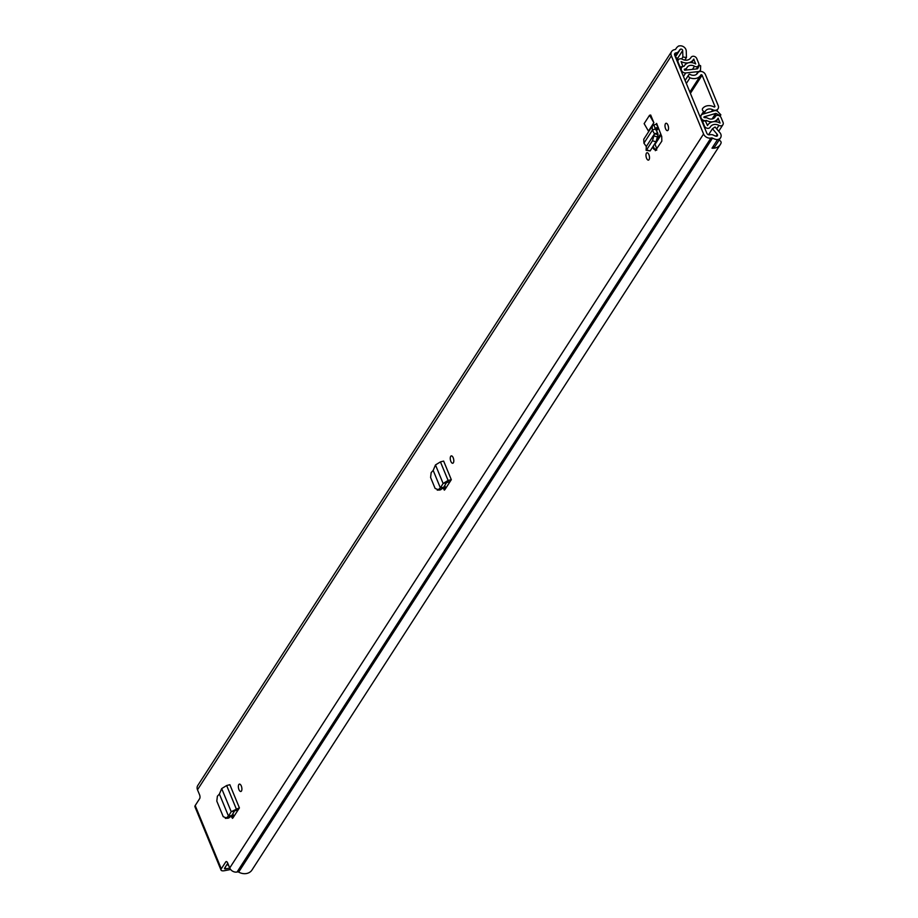 <?xml version="1.0" encoding="UTF-8"?>
<svg xmlns="http://www.w3.org/2000/svg" width="918" height="918" viewBox="0 0 918 918"><rect width="100%" height="100%" fill="white"/><g stroke="black" fill="none" stroke-linecap="round" stroke-linejoin="round"><path stroke-width="1.38" d="M453.205 457.761A3.764 1.652 78.9 0 1 452.758 463.257A3.764 1.652 78.9 0 1 450.853 461.387A3.764 1.652 78.9 0 1 451.3 455.879A3.764 1.652 78.9 0 1 453.205 457.761M230.556 816.561L232.965 817.904L239.414 807.92L229.856 784.706L226.654 785.533L221.686 788.585L219.402 794.059L217.382 796.216L216.797 801.093L223.223 816.676L226.333 817.915L228.479 816.091L231.588 815.746L228.192 818.202L225.312 818.34L229.213 817.766M232.357 818.363L232.965 817.904M646.559 158.24A3.764 1.652 78.9 0 1 647.006 152.744A3.764 1.652 78.9 0 1 648.9 154.614A3.764 1.652 78.9 0 1 648.464 160.122A3.764 1.652 78.9 0 1 646.559 158.24M665.596 128.772A3.764 1.652 78.9 0 1 666.032 123.264A3.764 1.652 78.9 0 1 667.937 125.135A3.764 1.652 78.9 0 1 667.489 130.643A3.764 1.652 78.9 0 1 665.596 128.772M655.337 150.678L661.832 141.142L661.74 136.518L656.622 123.414A0.723 0.597 -147.2 0 1 656.313 124.148L658.011 127.269L656.118 130.218M655.957 150.231L653.65 149.049L652.709 146.926M226.78 861.715L225.759 861.922L221.284 868.83A5.933 2.203 157.6 0 0 221.031 870.069A5.933 2.203 157.6 0 0 224.669 870.666L230.636 869.495M225.759 861.922A2.892 1.274 78.9 0 1 226.218 861.566A2.892 1.274 78.9 0 1 227.675 863L229.729 867.969A5.933 4.854 32.8 0 0 237.051 872.031L237.613 871.916A1.446 1.182 -147.2 0 1 238.657 872.1A10.993 8.996 32.8 0 0 251.968 870.023L720.309 144.562A10.993 8.996 32.8 0 0 721.043 143.093A2.169 1.779 32.8 0 0 719.471 140.443L719.115 140.316A1.159 0.941 32.8 0 0 718.966 140.27M712.196 147.89A5.21 4.257 32.8 0 0 715.145 146.191L720.561 137.803A5.21 4.257 32.8 0 1 717.451 139.525L717.509 139.662A10.993 8.996 -147.2 0 1 712.506 138.113A1.446 1.182 32.8 0 0 711.461 137.929L710.899 138.044A5.933 4.854 -147.2 0 1 703.567 133.982L671.345 55.803A5.933 4.854 -147.2 0 1 671.597 51.557A5.933 4.854 -147.2 0 1 674.478 49.687L675.04 49.572A1.446 1.182 32.8 0 0 675.786 49.033A10.993 8.996 -147.2 0 1 676.141 48.425A10.993 8.996 -147.2 0 1 678.861 45.9L678.918 46.038A5.21 4.257 32.8 0 1 685.895 49.457A5.21 4.257 32.8 0 1 686.251 51.052L686.446 57.524L682.877 57.019L682.682 50.547A1.446 1.182 -147.2 0 0 680.284 49.354L675.396 56.927M221.031 870.069L194.949 806.773A5.933 2.203 -22.4 0 1 195.201 805.545L199.665 798.626A2.892 1.274 78.9 0 0 199.55 794.747L197.496 789.79L671.345 55.803M649.554 115.266L644.138 123.643L648.452 131.102L653.857 122.714L650.701 115.037L649.554 115.266L653.857 122.714M238.955 789.618A3.764 1.652 78.9 0 1 239.403 784.11A3.764 1.652 78.9 0 1 241.308 785.98A3.764 1.652 78.9 0 1 240.86 791.488A3.764 1.652 78.9 0 1 238.955 789.618M442.453 488.33L444.863 489.684L451.312 479.689L443.646 461.077L440.445 461.892L435.476 464.944L433.181 470.418L431.173 472.575L430.588 477.452L435.121 488.445L438.23 489.684L440.376 487.86L443.486 487.527L440.089 489.971L437.209 490.12L441.11 489.535M444.255 490.132L444.863 489.684M444.737 485.576L445.666 487.837L442.556 488.319M232.839 813.807L233.769 816.068L230.659 816.55M654.775 143.747L656.829 148.739L654.477 149.026M229.775 868.084L225.839 868.853A2.169 0.803 157.6 0 1 224.508 868.635A2.169 0.803 157.6 0 1 224.6 868.176L227.779 863.253M720.561 137.803A5.21 4.257 32.8 0 0 720.779 134.074A5.21 4.257 32.8 0 0 719.85 132.594L715.088 127.017L712.448 128.75L717.199 134.315A1.446 1.182 -147.2 0 1 716.086 136.208A7.229 5.91 -147.2 0 1 713.894 135.359A5.21 4.257 32.8 0 0 710.13 134.705L709.568 134.808A2.169 1.779 -147.2 0 1 706.883 133.328L674.661 55.149A2.169 1.779 -147.2 0 1 675.809 52.911L676.371 52.796A5.21 4.257 32.8 0 0 678.907 51.156A5.21 4.257 32.8 0 0 679.068 50.869A7.229 5.91 -147.2 0 1 679.309 50.456A7.229 5.91 -147.2 0 1 680.284 49.354M675.625 57.478A1.446 1.182 -147.2 0 1 677.266 58.936L677.346 61.322M717.509 139.662L712.012 148.177A10.993 8.996 32.8 0 0 720.309 144.562M671.597 51.557L197.749 785.544A5.933 4.854 32.8 0 0 197.496 789.79M684.794 60.095L686.446 57.524M681.638 58.947L682.877 57.019M708.558 134.762L712.448 128.75M658.183 127.212A4.487 3.672 -147.2 0 1 658.011 127.269L655.601 128.061L655.337 128.922L653.903 124.928L656.313 124.148M656.749 150.139L654.442 148.946L653.203 146.169M652.159 126.236L643.747 139.272L643.943 143.185L652.342 130.172L655.337 128.922L657.678 132.823L654.511 133.81L652.342 130.172L652.159 126.236L653.903 124.928M654.511 133.81L658.057 134.659L657.678 132.823M650.116 150.942L646.593 149.886L652.48 140.752L654.477 133.879L646.306 146.524L646.1 150.3L650.116 150.942L656.014 141.82L658.057 134.659M643.943 143.185L646.306 146.524M229.339 815.987L231.795 815.528L234.606 810.881L238.232 809.745L239.414 807.92M234.606 810.881L231.21 811.684L228.502 816.148L219.402 794.059M221.686 788.585L231.21 811.684L239.024 808.012M441.237 487.768L443.692 487.297L446.504 482.65L450.13 481.514L451.312 479.689M446.504 482.65L443.107 483.453L440.399 487.928L433.181 470.418M435.476 464.944L443.107 483.453L448.11 480.47L450.91 479.793M714.399 107.016L714.892 106.258A0.723 0.597 32.8 0 1 714.009 106.924A9.903 8.101 -147.2 0 0 702.649 108.485A2.169 1.779 32.8 0 0 703.658 111.376L704.301 111.709A0.723 0.597 32.8 0 0 705.196 111.503A6.151 5.026 -147.2 0 1 705.472 110.998A6.151 5.026 -147.2 0 1 712.724 109.735A4.487 3.672 32.8 0 0 718.025 108.817A4.487 3.672 32.8 0 0 718.209 105.616L705.426 74.587A4.487 3.672 32.8 0 0 701.696 71.547A4.487 3.672 32.8 0 0 697.703 72.935A4.487 3.672 32.8 0 0 697.623 73.073A6.151 5.026 -147.2 0 1 697.496 73.268A6.151 5.026 -147.2 0 1 689.866 74.312A0.723 0.597 32.8 0 0 688.948 74.461L688.649 74.978A2.169 1.779 32.8 0 0 690.003 77.812L686.343 83.481M714.892 106.258L702.109 75.242A0.723 0.597 32.8 0 0 700.859 74.978A9.903 8.101 -147.2 0 1 700.663 75.31A9.903 8.101 -147.2 0 1 690.003 77.812M707.434 125.571L707.767 125.055A10.27 8.4 -147.2 0 0 707.491 125.525L705.299 120.763L702.488 121.325L704.427 126.03A3.328 2.72 32.8 0 0 707.193 128.279A3.328 2.72 32.8 0 0 710.153 127.246A3.328 2.72 32.8 0 0 710.245 127.097A7.08 5.795 -147.2 0 1 710.44 126.776A7.08 5.795 -147.2 0 1 718.92 125.387A3.328 2.72 32.8 0 0 722.914 124.745A3.328 2.72 32.8 0 0 723.051 122.358L721.135 117.711A3.328 2.72 32.8 0 0 718.358 115.45A3.328 2.72 32.8 0 0 715.397 116.483A3.328 2.72 32.8 0 0 715.283 116.689A6.001 4.911 -147.2 0 1 715.053 117.079A6.001 4.911 -147.2 0 1 707.732 118.181A3.328 2.72 32.8 0 0 705.276 117.733L703.934 117.47L704.049 116.838L715.661 113.442L712.081 118.984M707.767 125.055A10.27 8.4 -147.2 0 1 720.068 123.046L718.071 118.204A9.18 7.516 -147.2 0 1 717.727 118.812A9.18 7.516 -147.2 0 1 706.516 120.487L705.77 120.591A3.764 3.075 -147.2 0 1 701.122 118.02L700.709 118.353M696.326 74.461L698.162 71.627A3.901 3.19 32.8 0 0 700.365 70.342A3.901 3.19 32.8 0 0 700.503 70.112L700.641 65.809L699.47 65.155L697.714 68.575A0.723 0.597 32.8 0 1 697.29 68.85L684.828 70.193L684.277 69.298L685.184 68.988A3.328 2.72 32.8 0 0 686.802 67.932A3.328 2.72 32.8 0 0 686.928 67.714A6.001 4.911 -147.2 0 1 687.146 67.324A6.001 4.911 -147.2 0 1 694.478 66.234A3.328 2.72 32.8 0 0 698.541 65.626A3.328 2.72 32.8 0 0 698.678 63.25L696.762 58.591A3.328 2.72 32.8 0 0 693.997 56.331A3.328 2.72 32.8 0 0 691.036 57.364A3.328 2.72 32.8 0 0 690.944 57.513A7.08 5.795 -147.2 0 1 690.761 57.834A7.08 5.795 -147.2 0 1 682.269 59.222A3.328 2.72 32.8 0 0 678.287 59.865A3.328 2.72 32.8 0 0 678.138 62.252L680.077 66.957L682.774 66.589M681.19 70.973L681.443 70.261A3.764 3.075 -147.2 0 1 681.604 67.565A3.764 3.075 -147.2 0 1 683.428 66.383L684.128 66.211A9.18 7.516 -147.2 0 1 684.472 65.603A9.18 7.516 -147.2 0 1 695.695 63.927L693.71 59.085A10.27 8.4 -147.2 0 1 693.434 59.555A10.27 8.4 -147.2 0 1 681.133 61.563L682.889 66.406M237.269 811.248L236.787 810.101M720.033 116.265L720.848 114.807L717.428 111.204A3.901 3.19 32.8 0 0 714.296 110.768L702.683 114.165A3.615 2.961 32.8 0 0 701.203 115.243A3.615 2.961 32.8 0 0 701.054 117.825M698.162 71.627L685.7 72.97A3.615 2.961 32.8 0 1 681.523 70.445M227.423 863.815L227.698 864.481A3.328 2.72 32.8 0 0 228.926 866.041M697.072 68.884L699.47 65.155M720.343 115.794L716.247 113.522A0.723 0.597 32.8 0 0 715.661 113.442M656.118 124.205L656.622 123.414M195.201 805.545L221.284 868.83M229.729 867.969L703.567 133.982M715.994 136.185L717.199 134.315M674.741 55.332L676.371 52.796M674.569 54.839L675.809 52.911M238.657 872.1L712.506 138.113M237.613 871.916L711.461 137.929M237.051 872.031L710.899 138.044M225.839 868.853L225.185 867.269M677.266 58.936L682.682 50.547M654.442 148.946L653.65 149.049M654.098 135.944L657.632 137M652.468 140.764L656.003 141.831M226.654 785.533L236.213 808.701L235.421 810.433M440.445 461.892L448.11 480.47L447.318 482.202M690.416 93.349L702.109 75.242M711.542 111.583L712.724 109.735M703.658 113.878L705.116 111.617L703.67 113.878M688.948 74.461L685.092 80.44L688.959 74.438M685.103 80.474L688.649 74.978M703.658 111.376L700.101 116.873M702.729 114.153L704.301 111.709M655.027 144.367L661.132 134.912M656.967 139.605L660.708 133.81M716.683 128.876L718.92 125.387M690.543 58.144L690.944 57.513M683.451 76.458L685.7 72.97M714.789 117.447L715.283 116.689M692.447 69.378L694.478 66.234M685.367 70.135L686.664 68.139M684.472 70.089L685.184 68.988M716.074 121.738L718.324 118.261M705.701 121.75L706.516 120.487M705.655 121.635L706.401 120.465M691.713 62.608L693.962 59.142M699.539 71.604L700.216 70.56M712.85 118.789L716.247 113.522M675.315 56.721L678.907 51.156M675.568 49.32L676.141 48.425M658.47 127.958L656.542 130.941M689.866 92.029L700.663 75.31M697.336 73.509L697.703 72.935M716.694 110.871L718.025 108.817M718.714 131.251L722.914 124.745M714.72 117.527L715.397 116.483M677.266 61.449L678.287 59.865M690.497 58.201L691.036 57.364M696.395 68.953L698.541 65.626M685.379 70.135L686.802 67.932M715.856 121.704L717.727 118.812M691.472 62.585L693.434 59.555M684.059 66.257L684.472 65.603M680.49 69.286L681.604 67.565M700.365 70.342L699.562 71.593M700.124 116.907L701.203 115.243"/></g></svg>

